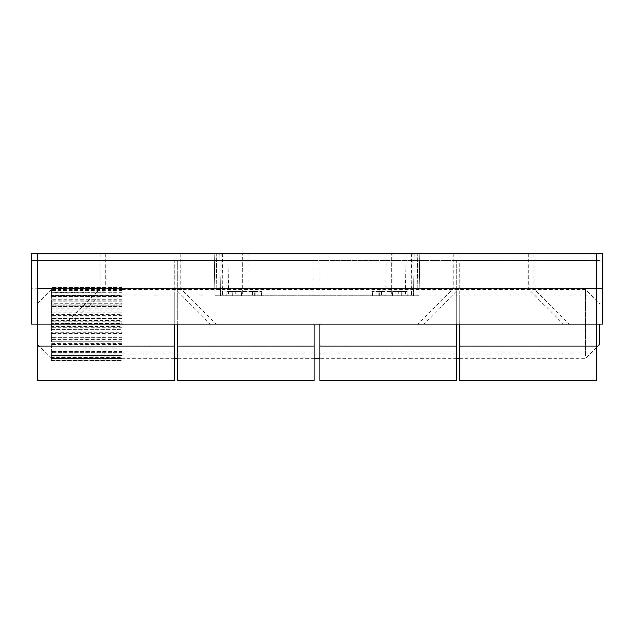<?xml version="1.0" encoding="UTF-8"?>
<svg xmlns="http://www.w3.org/2000/svg" width="634" height="634" viewBox="0 0 634 634"><rect width="100%" height="100%" fill="white"/><g stroke="black" fill="none" stroke-linecap="round" stroke-linejoin="round"><path stroke-width="0.48" stroke-dasharray="3.17 2.38" d="M37.351 346.116L174.35 346.116L174.35 380.558L37.351 380.558L37.351 260.495L602.3 260.495L602.3 253.441L37.351 253.441L37.351 260.495L174.35 260.503L174.35 324.061L174.35 295.111L174.35 324.061L319.821 324.061L319.821 295.111L319.821 353.019L319.821 324.061L456.829 324.061L456.829 295.111L456.829 353.019L456.829 260.503L456.829 324.061L602.3 324.061L602.3 260.495M533.796 253.441L458.945 253.441L533.796 253.441L533.796 288.755L458.945 288.755L533.796 288.755L569.11 324.061L423.631 324.061L569.11 324.061M458.945 253.441L458.945 288.755L423.631 324.061M180.706 253.441L105.846 253.441L180.706 253.441L180.706 288.755L105.846 288.755L180.706 288.755L216.012 324.061L70.54 324.061L216.012 324.061M105.846 253.441L105.846 288.755L70.54 324.061M419.874 253.441L248.021 253.441L419.874 253.441L419.137 295.816L410.887 295.816L419.137 295.816L419.874 253.441M419.137 295.816L391.63 295.816L419.137 295.816M228.018 253.441L221.837 253.441L228.018 253.441L228.763 295.816L222.518 295.816L228.763 295.816M389.815 291.577L389.815 295.816L372.301 295.816L407.099 295.816L407.099 291.577L372.301 291.577L407.099 291.577L392.668 291.577L398.295 291.577L398.295 295.816L392.708 295.816L406.854 295.816L389.815 295.816M379.322 291.577L381.486 291.577L379.322 291.577L379.322 295.816M391.63 295.816L220.513 295.816L391.63 295.816L391.63 253.441L391.63 295.816M221.837 253.441L248.021 253.441L219.776 253.441L221.837 253.441L222.518 295.816L221.837 253.441M417.814 253.441L411.632 253.441L417.814 253.441L417.124 295.816L417.814 253.441M177.171 346.116L177.171 260.503L314.179 260.503L177.171 260.503L177.171 324.061L314.179 324.061L314.179 260.503L314.179 324.061L177.171 324.061L177.171 353.019L177.171 295.111L177.171 324.061L37.351 324.061L37.351 353.019L37.351 324.061L174.35 324.061L174.35 260.503L37.351 260.503L596.649 260.495L459.65 260.503L459.65 324.061L459.65 295.111L459.65 324.061L314.179 324.061L314.179 295.111L314.179 353.019L314.179 324.061L314.179 346.116L177.171 346.116L177.171 380.558L314.179 380.558L314.179 346.116M319.821 260.503L456.829 260.503L319.821 260.503L319.821 324.061L319.821 260.503M319.821 346.116L319.821 324.061L456.829 324.061L456.829 346.116L319.821 346.116L319.821 380.558L456.829 380.558L456.829 346.116M174.35 346.116L174.35 324.061L37.351 324.061M381.486 291.577L381.486 295.816L381.486 291.577M596.649 346.116L596.649 288.755L31.7 288.755L31.7 324.061L596.649 324.061L596.649 260.503L459.65 260.503L459.65 380.558L596.649 380.558L596.649 346.116L459.65 346.116M100.204 253.441L175.055 253.441L100.204 253.441L100.204 288.755L175.055 288.755L100.204 288.755L64.89 324.061L210.369 324.061L64.89 324.061M175.055 253.441L175.055 288.755L210.369 324.061M453.294 253.441L528.154 253.441L453.294 253.441L453.294 288.755L528.154 288.755L453.294 288.755L417.988 324.061L563.46 324.061L417.988 324.061M528.154 253.441L528.154 288.755L563.46 324.061M214.126 253.441L385.979 253.441L214.126 253.441L214.863 295.816L223.113 295.816L214.863 295.816L214.126 253.441M214.863 295.816L242.37 295.816L214.863 295.816M405.982 253.441L412.163 253.441L405.982 253.441L405.237 295.816L411.482 295.816L405.237 295.816M244.185 291.577L244.185 295.816L261.699 295.816L226.901 295.816L226.901 291.577L261.699 291.577L226.901 291.577L241.332 291.577L235.705 291.577L235.705 295.816L241.292 295.816L227.146 295.816L244.185 295.816M254.678 291.577L252.514 291.577L254.678 291.577L254.678 295.816M242.37 295.816L413.487 295.816L242.37 295.816L242.37 253.441L242.37 295.816M412.163 253.441L385.979 253.441L414.224 253.441L412.163 253.441L411.482 295.816L412.163 253.441M216.186 253.441L222.368 253.441L216.186 253.441L216.876 295.816L216.186 253.441M37.351 253.441L596.649 253.441L596.649 288.755M31.7 288.755L31.7 253.441L596.649 253.441L596.649 260.495L459.65 260.503M596.649 324.061L459.65 324.061L596.649 324.061M252.514 291.577L252.514 295.816L252.514 291.577M599.479 344.539L599.479 324.061M585.348 355.706L585.348 289.461L585.348 355.706M37.351 342.788L37.351 303.583L37.351 342.788M51.473 357.655L51.473 349.001L51.473 360.199L51.473 357.655L122.093 357.655L122.093 352.789L51.473 352.789M51.473 358.472L51.473 360.635L51.473 357.307L51.473 358.472L122.093 358.472L122.093 360.199L51.473 360.199L122.093 360.207L122.093 358.582L51.473 358.582M51.473 355.135L51.473 352.013L51.473 355.135L122.093 355.135L122.093 359.953L51.473 359.953L122.093 359.953L122.093 357.307L51.473 357.307M51.473 348.05L51.473 343.351L51.473 348.05L122.093 348.05L122.093 355.381L51.473 355.381L122.093 355.381L122.093 352.013L51.473 352.013M51.473 338.073L51.473 332.367L51.473 338.073L122.093 338.073L122.093 348.05L122.093 347.028L51.473 347.028L122.093 347.02L122.093 343.351L51.473 343.351M51.473 326.407L51.473 320.376L51.473 326.407L122.093 326.407L122.093 338.073L122.093 335.901L51.473 335.901L122.093 335.893L122.093 332.367L51.473 332.367M51.473 314.456L51.473 320.376L51.473 308.829L51.473 314.456L122.093 314.456L122.093 326.407L122.093 323.356L51.473 323.356L122.093 323.348L122.093 320.376L51.473 320.376M51.473 303.662L51.473 308.829L51.473 299.121L51.473 303.662L122.093 303.662L122.093 314.456L122.093 310.89L51.473 310.89L122.093 310.882L122.093 308.829L51.473 308.829M51.473 295.333L51.473 299.121L51.473 292.028L51.473 295.333L122.093 295.333L122.093 303.662L122.093 300.009L51.473 300.009L122.093 300.001L122.093 299.121L51.473 299.121M122.093 292.425L122.093 352.789L122.093 289.461L122.093 295.333L122.093 292.036L51.473 292.036L122.093 292.028L51.473 292.425L51.473 289.453L51.473 292.425M122.093 352.536L51.473 352.536L122.093 352.536M122.093 349.001L51.473 349.001L51.473 287.487L51.473 349.001M122.093 352.789L122.093 358.678L51.473 358.67L122.093 358.678L122.093 357.655M51.473 356.094L122.093 356.094L51.473 356.094M122.093 343.351L122.093 341.734L51.473 341.726L122.093 341.734L122.093 338.073M51.473 360.635L122.093 360.635L51.473 360.635M122.093 355.706L51.473 355.706M122.093 357.307L122.093 358.186L51.473 358.186L122.093 358.186L122.093 355.135M122.093 352.013L51.473 351.624L122.093 351.616L122.093 348.05M51.473 329.712L122.093 329.712L51.473 329.704M122.093 332.367L122.093 326.407M122.093 320.376L122.093 317.016L51.473 317.016L122.093 317.008L122.093 314.456M122.093 308.829L122.093 305.16L51.473 305.16L122.093 305.152L122.093 303.662M122.093 299.121L122.093 295.587L51.473 295.587L122.093 295.333M122.093 289.453L585.348 289.461L599.479 303.583M122.093 290.467L51.473 290.467M122.093 287.923L51.473 287.923L122.093 287.923M122.093 289.54L51.473 289.54M122.093 287.487L51.473 287.487L122.093 287.487M122.093 289.659L51.473 289.659M122.093 288.169L51.473 288.169L122.093 288.169M122.093 290.816L51.473 290.816M122.093 289.936L51.473 289.936L122.093 289.936M122.093 292.995L51.473 292.995M122.093 292.742L51.473 292.742L122.093 292.749M122.093 296.11L51.473 296.11M122.093 296.498L51.473 296.498L122.093 296.506M122.093 300.072L51.473 300.072M122.093 301.095L51.473 301.095L122.093 301.102M122.093 304.772L51.473 304.772M122.093 306.388L51.473 306.388L122.093 306.396M122.093 310.05L51.473 310.05M122.093 312.221L51.473 312.221M122.093 312.229L51.473 312.229M122.093 315.756L51.473 315.756M122.093 318.411L51.473 318.411L122.093 318.419M122.093 321.715L51.473 321.715M122.093 324.774L51.473 324.774L122.093 324.782M122.093 327.746L51.473 327.746M122.093 331.114L51.473 331.114L122.093 331.122M122.093 333.666L51.473 333.666M122.093 337.24L51.473 337.24L122.093 337.24M122.093 339.293L51.473 339.293M122.093 342.962L51.473 342.962L122.093 342.97M122.093 344.46L51.473 344.46M122.093 348.114L51.473 348.114L122.093 348.121M248.021 295.816L248.021 253.441L248.021 295.816M385.979 295.816L385.979 253.441L385.979 295.816M314.179 260.503L177.171 260.503M174.35 295.111L37.351 295.111M456.829 295.111L319.821 295.111M376.128 295.816L376.128 291.577M378.181 295.816L378.181 291.577M372.301 295.816L372.301 291.577M379.251 295.816L379.251 291.577M220.513 295.816L219.776 253.441L220.513 295.816M411.632 253.441L410.887 295.816M456.829 353.019L319.821 353.019M174.35 353.019L37.351 353.019M392.414 295.816L392.414 291.577M403.089 295.816L403.089 291.577M401.346 295.816L401.346 291.577M459.65 295.111L596.649 295.111M177.171 295.111L314.179 295.111M257.872 295.816L257.872 291.577M255.819 295.816L255.819 291.577M261.699 295.816L261.699 291.577M254.749 295.816L254.749 291.577M413.487 295.816L414.224 253.441L413.487 295.816M222.368 253.441L223.113 295.816M177.171 353.019L314.179 353.019M459.65 353.019L596.649 353.019M241.586 295.816L241.586 291.577M230.911 295.816L230.911 291.577M232.654 295.816L232.654 291.577M596.649 347.369L585.348 358.662L459.65 358.662M37.351 344.539L51.473 358.662M456.829 358.662L319.821 358.662M314.179 358.662L177.171 358.662M174.35 358.662L122.093 358.662M37.351 303.583L51.473 289.461"/><path stroke-width="0.95" d="M37.351 260.495L31.7 260.495L31.7 324.061L37.351 324.061L37.351 288.755L602.3 288.755L602.3 324.061L37.351 324.061L37.351 380.558L174.35 380.558L174.35 346.116L37.351 346.116M31.7 260.495L31.7 253.441L37.351 253.441L37.351 288.755M37.351 253.441L602.3 253.441L602.3 288.755M319.821 324.061L319.821 346.116L456.829 346.116L456.829 380.558L319.821 380.558L319.821 346.116M456.829 324.061L456.829 346.116M174.35 324.061L174.35 346.116M596.649 346.116L459.65 346.116L459.65 380.558L596.649 380.558L596.649 324.061M314.179 346.116L177.171 346.116L177.171 380.558L314.179 380.558L314.179 324.061M177.171 346.116L177.171 324.061M459.65 346.116L459.65 324.061M599.479 324.061L599.479 344.539L596.649 347.369M459.65 358.662L456.829 358.662M319.821 358.662L314.179 358.662M177.171 358.662L174.35 358.662"/></g></svg>
